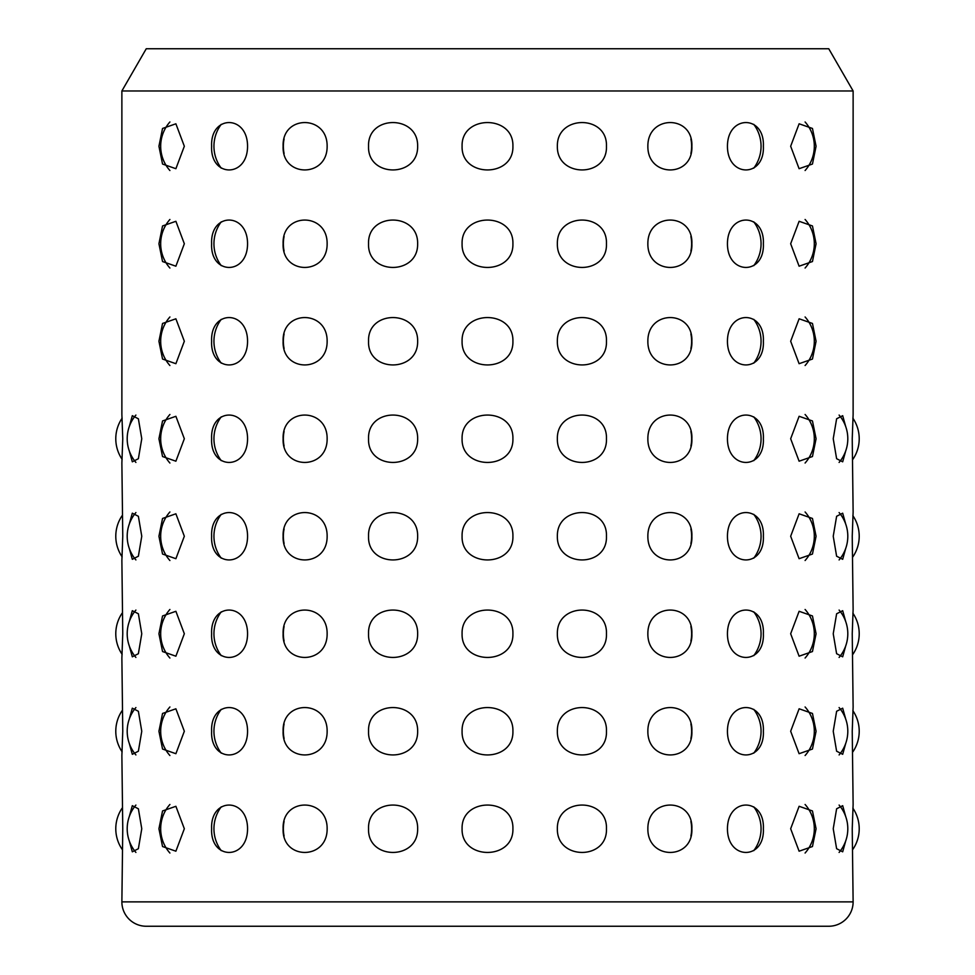 <?xml version="1.0" encoding="UTF-8"?>
<svg xmlns="http://www.w3.org/2000/svg" width="975" height="975" viewBox="0 0 975 975"><rect width="100%" height="100%" fill="white"/><g stroke="black" fill="none" stroke-linecap="round" stroke-linejoin="round"><path stroke-width="1.46" d="M121.875 901.875A24.375 24.375 0 0 0 146.25 926.25L828.75 926.25A24.375 24.375 0 0 0 853.125 901.875L852.235 828.75L853.125 804.412L852.235 731.25L853.125 706.912L852.235 633.75L853.125 609.412L852.235 536.25L853.125 511.912L852.235 438.75L853.125 414.412L853.125 90.968L121.875 90.968L121.875 414.412L122.765 438.75L121.875 463.088L122.765 536.25L121.875 560.588L122.765 633.75L121.875 658.088L122.765 731.25L121.875 755.588L122.765 828.75L121.875 901.875L853.125 901.875M121.875 90.968L146.25 48.75L828.75 48.75L853.125 90.968M606.45 146.25C607.632 177.889 556.603 177.767 557.359 146.25C556.701 114.648 607.657 114.684 606.45 146.25M606.45 243.75C607.632 275.389 556.603 275.267 557.359 243.75C556.701 212.148 607.657 212.184 606.45 243.75M606.45 341.25C607.632 372.889 556.603 372.767 557.359 341.25C556.701 309.648 607.657 309.684 606.45 341.25M606.45 438.75C607.632 470.389 556.603 470.267 557.359 438.75C556.701 407.148 607.657 407.184 606.45 438.75M606.45 536.25C607.632 567.889 556.603 567.767 557.359 536.25C556.701 504.648 607.657 504.684 606.45 536.25M606.45 633.75C607.632 665.389 556.603 665.267 557.359 633.75C556.701 602.148 607.657 602.184 606.45 633.75M606.45 731.25C607.632 762.889 556.603 762.767 557.359 731.25C556.701 699.648 607.657 699.684 606.45 731.25M606.45 828.75C607.632 860.389 556.603 860.267 557.359 828.75C556.701 797.148 607.657 797.184 606.45 828.75M691.872 146.25C693.201 177.889 647.449 177.767 647.863 146.25C647.546 114.648 693.213 114.684 691.872 146.25M691.872 243.75C693.201 275.389 647.449 275.267 647.863 243.75C647.546 212.148 693.213 212.184 691.872 243.75M691.872 341.25C693.201 372.889 647.449 372.767 647.863 341.25C647.546 309.648 693.213 309.684 691.872 341.25M691.872 438.75C693.201 470.389 647.449 470.267 647.863 438.75C647.546 407.148 693.213 407.184 691.872 438.75M691.872 536.25C693.201 567.889 647.449 567.767 647.863 536.25C647.546 504.648 693.213 504.684 691.872 536.25M691.872 633.75C693.201 665.389 647.449 665.267 647.863 633.75C647.546 602.148 693.213 602.184 691.872 633.75M691.872 731.25C693.201 762.889 647.449 762.767 647.863 731.25C647.546 699.648 693.213 699.684 691.872 731.25M691.872 828.75C693.201 860.389 647.449 860.267 647.863 828.75C647.546 797.148 693.213 797.184 691.872 828.75M763.376 146.25C764.741 177.889 727.399 177.767 727.447 146.25C727.472 114.648 764.766 114.684 763.376 146.25M763.376 243.75C764.741 275.389 727.399 275.267 727.447 243.75C727.472 212.148 764.766 212.184 763.376 243.75M763.376 341.25C764.741 372.889 727.399 372.767 727.447 341.25C727.472 309.648 764.766 309.684 763.376 341.25M763.376 438.75C764.741 470.389 727.399 470.267 727.447 438.75C727.472 407.148 764.766 407.184 763.376 438.75M763.376 536.25C764.741 567.889 727.399 567.767 727.447 536.25C727.472 504.648 764.766 504.684 763.376 536.25M763.376 633.75C764.741 665.389 727.399 665.267 727.447 633.75C727.472 602.148 764.766 602.184 763.376 633.75M763.376 731.25C764.741 762.889 727.399 762.767 727.447 731.25C727.472 699.648 764.766 699.684 763.376 731.25M763.376 828.75C764.741 860.389 727.399 860.267 727.447 828.75C727.472 797.148 764.766 797.184 763.376 828.75M816.075 146.25L812.455 164.044L799.098 168.699L790.664 146.25L799.122 123.788L812.455 128.456L816.075 146.25M816.075 243.75L812.455 261.544L799.098 266.199L790.664 243.75L799.122 221.288L812.455 225.956L816.075 243.75M816.075 341.25L812.455 359.044L799.098 363.699L790.664 341.25L799.122 318.788L812.455 323.456L816.075 341.25M816.075 438.75L812.455 456.544L799.098 461.199L790.664 438.75L799.122 416.288L812.455 420.956L816.075 438.75M816.075 536.25L812.455 554.044L799.098 558.699L790.664 536.25L799.122 513.788L812.455 518.456L816.075 536.25M816.075 633.75L812.455 651.544L799.098 656.199L790.664 633.75L799.122 611.288L812.455 615.956L816.075 633.75M816.075 731.25L812.455 749.044L799.098 753.699L790.664 731.25L799.122 708.788L812.455 713.456L816.075 731.25M816.075 828.75L812.455 846.544L799.098 851.199L790.664 828.75L799.122 806.288L812.455 810.956L816.075 828.75M845.727 450.877L842.68 461.809L836.611 458.701L833.235 438.75L836.623 418.775L842.68 415.691L845.727 426.623M845.727 548.377L842.68 559.309L836.611 556.201L833.235 536.25L836.623 516.275L842.68 513.191L845.727 524.123M845.727 645.877L842.68 656.809L836.611 653.701L833.235 633.75L836.623 613.775L842.68 610.691L845.727 621.623M845.727 743.377L842.68 754.309L836.611 751.201L833.235 731.25L836.623 711.275L842.68 708.191L845.727 719.123M845.727 840.877L842.68 851.809L836.611 848.701L833.235 828.75L836.623 808.775L842.68 805.691L845.727 816.623M129.273 426.623L132.32 415.691L138.377 418.787L141.765 438.75L138.377 458.713L132.32 461.809L129.273 450.877M129.273 524.123L132.32 513.191L138.377 516.287L141.765 536.25L138.377 556.213L132.32 559.309L129.273 548.377M129.273 621.623L132.32 610.691L138.377 613.787L141.765 633.75L138.377 653.713L132.32 656.809L129.273 645.877M129.273 719.123L132.32 708.191L138.377 711.287L141.765 731.25L138.377 751.213L132.32 754.309L129.273 743.377M129.273 816.623L132.32 805.691L138.377 808.787L141.765 828.75L138.377 848.713L132.32 851.809L129.273 840.877M184.336 146.25L175.89 168.699L162.545 164.044L158.925 146.25L162.545 128.456L175.89 123.801L184.336 146.25M184.336 243.75L175.89 266.199L162.545 261.544L158.925 243.75L162.545 225.956L175.89 221.301L184.336 243.75M184.336 341.25L175.89 363.699L162.545 359.044L158.925 341.25L162.545 323.456L175.89 318.801L184.336 341.25M184.336 438.75L175.89 461.199L162.545 456.544L158.925 438.75L162.545 420.956L175.89 416.301L184.336 438.75M184.336 536.25L175.89 558.699L162.545 554.044L158.925 536.25L162.545 518.456L175.89 513.801L184.336 536.25M184.336 633.75L175.89 656.199L162.545 651.544L158.925 633.75L162.545 615.956L175.89 611.301L184.336 633.75M184.336 731.25L175.89 753.699L162.545 749.044L158.925 731.25L162.545 713.456L175.89 708.801L184.336 731.25M184.336 828.75L175.89 851.199L162.545 846.544L158.925 828.75L162.545 810.956L175.89 806.301L184.336 828.75M247.553 146.25C247.553 177.889 210.21 177.767 211.624 146.25C210.271 114.648 247.577 114.684 247.553 146.25M247.553 243.75C247.553 275.389 210.21 275.267 211.624 243.75C210.271 212.148 247.577 212.184 247.553 243.75M247.553 341.25C247.553 372.889 210.21 372.767 211.624 341.25C210.271 309.648 247.577 309.684 247.553 341.25M247.553 438.75C247.553 470.389 210.21 470.267 211.624 438.75C210.271 407.148 247.577 407.184 247.553 438.75M247.553 536.25C247.553 567.889 210.21 567.767 211.624 536.25C210.271 504.648 247.577 504.684 247.553 536.25M247.553 633.75C247.553 665.389 210.21 665.267 211.624 633.75C210.271 602.148 247.577 602.184 247.553 633.75M247.553 731.25C247.553 762.889 210.21 762.767 211.624 731.25C210.271 699.648 247.577 699.684 247.553 731.25M247.553 828.75C247.553 860.389 210.21 860.267 211.624 828.75C210.271 797.148 247.577 797.184 247.553 828.75M327.137 146.25C327.478 177.889 281.751 177.767 283.128 146.25C281.824 114.648 327.503 114.684 327.137 146.25M327.137 243.75C327.478 275.389 281.751 275.267 283.128 243.75C281.824 212.148 327.503 212.184 327.137 243.75M327.137 341.25C327.478 372.889 281.751 372.767 283.128 341.25C281.824 309.648 327.503 309.684 327.137 341.25M327.137 438.75C327.478 470.389 281.751 470.267 283.128 438.75C281.824 407.148 327.503 407.184 327.137 438.75M327.137 536.25C327.478 567.889 281.751 567.767 283.128 536.25C281.824 504.648 327.503 504.684 327.137 536.25M327.137 633.75C327.478 665.389 281.751 665.267 283.128 633.75C281.824 602.148 327.503 602.184 327.137 633.75M327.137 731.25C327.478 762.889 281.751 762.767 283.128 731.25C281.824 699.648 327.503 699.684 327.137 731.25M327.137 828.75C327.478 860.389 281.751 860.267 283.128 828.75C281.824 797.148 327.503 797.184 327.137 828.75M417.641 146.25C418.324 177.889 367.307 177.767 368.55 146.25C367.404 114.648 418.348 114.684 417.641 146.25M417.641 243.75C418.324 275.389 367.307 275.267 368.55 243.75C367.404 212.148 418.348 212.184 417.641 243.75M417.641 341.25C418.324 372.889 367.307 372.767 368.55 341.25C367.404 309.648 418.348 309.684 417.641 341.25M417.641 438.75C418.324 470.389 367.307 470.267 368.55 438.75C367.404 407.148 418.348 407.184 417.641 438.75M417.641 536.25C418.324 567.889 367.307 567.767 368.55 536.25C367.404 504.648 418.348 504.684 417.641 536.25M417.641 633.75C418.324 665.389 367.307 665.267 368.55 633.75C367.404 602.148 418.348 602.184 417.641 633.75M417.641 731.25C418.324 762.889 367.307 762.767 368.55 731.25C367.404 699.648 418.348 699.684 417.641 731.25M417.641 828.75C418.324 860.389 367.307 860.267 368.55 828.75C367.404 797.148 418.348 797.184 417.641 828.75M512.911 146.25C513.862 177.84 461.126 177.828 462.089 146.25C461.114 114.697 513.874 114.636 512.911 146.25M512.911 243.75C513.862 275.34 461.126 275.328 462.089 243.75C461.114 212.197 513.874 212.136 512.911 243.75M512.911 341.25C513.862 372.84 461.126 372.828 462.089 341.25C461.114 309.697 513.874 309.636 512.911 341.25M512.911 438.75C513.862 470.34 461.126 470.328 462.089 438.75C461.114 407.197 513.874 407.136 512.911 438.75M512.911 536.25C513.862 567.84 461.126 567.828 462.089 536.25C461.114 504.697 513.874 504.636 512.911 536.25M512.911 633.75C513.862 665.34 461.126 665.328 462.089 633.75C461.114 602.197 513.874 602.136 512.911 633.75M512.911 731.25C513.862 762.84 461.126 762.828 462.089 731.25C461.114 699.697 513.874 699.636 512.911 731.25M512.911 828.75C513.862 860.34 461.126 860.328 462.089 828.75C461.114 797.197 513.874 797.136 512.911 828.75M284.091 821.45A36.562 36.562 0 0 0 284.091 836.038M221.228 806.849A36.562 36.562 0 0 0 221.228 850.651M169.906 804.473A36.562 36.562 0 0 0 169.906 853.027M135.903 805.07A36.562 36.562 0 0 0 135.903 852.43M122.131 808.165A36.562 36.562 0 0 0 122.131 849.335M852.869 849.335A36.562 36.562 0 0 0 852.869 808.165M839.097 852.43A36.562 36.562 0 0 0 839.097 805.07M805.094 853.027A36.562 36.562 0 0 0 805.094 804.473M753.773 850.651A36.562 36.562 0 0 0 753.773 806.849M690.897 836.062A36.562 36.562 0 0 0 690.897 821.45M284.091 723.95A36.562 36.562 0 0 0 284.091 738.538M221.228 709.349A36.562 36.562 0 0 0 221.228 753.151M169.906 706.973A36.562 36.562 0 0 0 169.906 755.527M135.903 707.57A36.562 36.562 0 0 0 135.903 754.93M122.131 710.665A36.562 36.562 0 0 0 122.131 751.835M852.869 751.835A36.562 36.562 0 0 0 852.869 710.665M839.097 754.93A36.562 36.562 0 0 0 839.097 707.57M805.094 755.527A36.562 36.562 0 0 0 805.094 706.973M753.773 753.151A36.562 36.562 0 0 0 753.773 709.349M690.897 738.562A36.562 36.562 0 0 0 690.897 723.95M284.091 626.45A36.562 36.562 0 0 0 284.091 641.038M221.228 611.849A36.562 36.562 0 0 0 221.228 655.651M169.906 609.472A36.562 36.562 0 0 0 169.906 658.027M135.903 610.07A36.562 36.562 0 0 0 135.903 657.43M122.131 613.165A36.562 36.562 0 0 0 122.131 654.335M852.869 654.335A36.562 36.562 0 0 0 852.869 613.165M839.097 657.43A36.562 36.562 0 0 0 839.097 610.07M805.094 658.027A36.562 36.562 0 0 0 805.094 609.472M753.773 655.651A36.562 36.562 0 0 0 753.773 611.849M690.897 641.062A36.562 36.562 0 0 0 690.897 626.45M284.091 528.95A36.562 36.562 0 0 0 284.091 543.538M221.228 514.349A36.562 36.562 0 0 0 221.228 558.151M169.906 511.972A36.562 36.562 0 0 0 169.906 560.528M135.903 512.57A36.562 36.562 0 0 0 135.903 559.93M122.131 515.665A36.562 36.562 0 0 0 122.131 556.835M852.869 556.835A36.562 36.562 0 0 0 852.869 515.665M839.097 559.93A36.562 36.562 0 0 0 839.097 512.57M805.094 560.528A36.562 36.562 0 0 0 805.094 511.972M753.773 558.151A36.562 36.562 0 0 0 753.773 514.349M690.897 543.562A36.562 36.562 0 0 0 690.897 528.95M284.091 431.45A36.562 36.562 0 0 0 284.091 446.038M221.228 416.849A36.562 36.562 0 0 0 221.228 460.651M169.906 414.472A36.562 36.562 0 0 0 169.906 463.028M135.903 415.07A36.562 36.562 0 0 0 135.903 462.43M122.131 418.165A36.562 36.562 0 0 0 122.131 459.335M852.869 459.335A36.562 36.562 0 0 0 852.869 418.165M839.097 462.43A36.562 36.562 0 0 0 839.097 415.07M805.094 463.028A36.562 36.562 0 0 0 805.094 414.472M753.773 460.651A36.562 36.562 0 0 0 753.773 416.849M690.897 446.062A36.562 36.562 0 0 0 690.897 431.45M284.091 333.95A36.562 36.562 0 0 0 284.091 348.538M221.228 319.349A36.562 36.562 0 0 0 221.228 363.151M169.906 316.972A36.562 36.562 0 0 0 169.906 365.528M805.094 365.528A36.562 36.562 0 0 0 805.094 316.972M753.773 363.151A36.562 36.562 0 0 0 753.773 319.349M690.897 348.562A36.562 36.562 0 0 0 690.897 333.95M284.091 236.45A36.562 36.562 0 0 0 284.091 251.038M221.228 221.849A36.562 36.562 0 0 0 221.228 265.651M169.906 219.473A36.562 36.562 0 0 0 169.906 268.027M805.094 268.027A36.562 36.562 0 0 0 805.094 219.473M753.773 265.651A36.562 36.562 0 0 0 753.773 221.849M690.897 251.062A36.562 36.562 0 0 0 690.897 236.45M284.091 138.95A36.562 36.562 0 0 0 284.091 153.538M221.228 124.349A36.562 36.562 0 0 0 221.228 168.151M169.906 121.972A36.562 36.562 0 0 0 169.906 170.527M805.094 170.527A36.562 36.562 0 0 0 805.094 121.972M753.773 168.151A36.562 36.562 0 0 0 753.773 124.349M690.897 153.562A36.562 36.562 0 0 0 690.897 138.95"/></g></svg>
